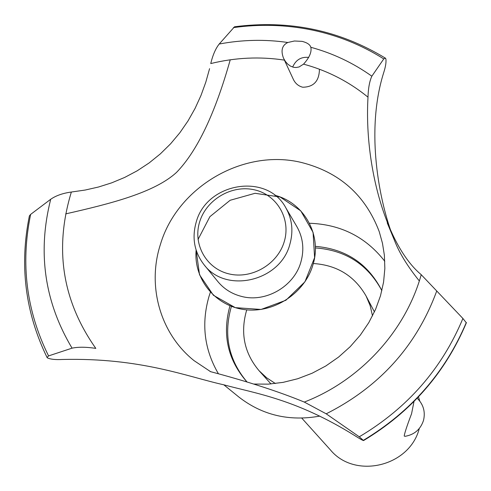 <?xml version="1.0" encoding="UTF-8"?>
<svg xmlns="http://www.w3.org/2000/svg" width="491" height="491" viewBox="0 0 491 491"><rect width="100%" height="100%" fill="white"/><g stroke="black" fill="none" stroke-linecap="round" stroke-linejoin="round"><path stroke-width="0.74" d="M246.905 381.881C227.775 359.971 222.085 334.77 229.837 306.274L229.984 305.783M246.973 381.9C228.757 360.191 223.442 335.463 231.034 307.71L231.457 306.359M315.363 247.924C345.283 250.103 367.342 264.14 381.538 290.046M372.509 315.885L370.171 305.709L366.151 296.134C354.588 275.936 336.973 265.066 313.319 263.52M246.795 309.852L246.279 311.472C240.259 333.665 244.524 353.416 259.07 370.717L266.65 377.8L275.383 383.526M301.787 418.136L330.4 449.897C354.858 479.59 409.666 466.616 419.289 428.49M405.014 436.327L404.197 436.014C404.694 432.774 407.149 425.353 411.568 413.753L413.999 401.497M419.774 401.061L418.479 396.869M315.332 246.347C345.283 248.851 367.237 263.164 381.176 289.291L381.851 290.715L381.176 289.291M319.819 416.098C289.26 421.603 262.249 415.226 238.786 396.967L223.822 384.815M218.385 373.7C204.238 349.482 201.126 323.673 209.049 296.282L210.375 292.249M210.559 371.65L194.037 360.627C160.134 333.542 146.926 286.026 160.416 244.444C177.392 186.875 243.395 148.343 301.314 162.447C339.41 172.04 365.39 195.105 379.236 231.642L382.464 243.254L384.373 255.222L384.852 268.473L383.581 282.067L380.494 295.785L375.566 309.385L368.815 322.593L360.314 335.126L350.187 346.695L338.624 357.049L325.852 365.955L312.135 373.228L297.773 378.727L283.074 382.372L268.344 384.134L253.878 384.054M308.692 57.41C301.155 56.643 295.815 59.859 292.673 67.052M284.399 60.111L293.311 79.29C295.3 83.464 298.43 86.109 302.702 87.22C313.651 87.097 319.23 81.101 319.438 69.237M65.696 213.886C110.972 203.618 154.542 192.582 176.508 172.415C197.186 151.142 215.095 113.605 230.242 59.798M210.117 371.54C247.587 381.476 278.98 391.658 304.297 402.074L326.196 413.815L359.265 436.8L363.561 440.562C362.659 440.421 359.713 438.758 354.723 435.578C295.913 399.011 255.602 393.469 223.767 384.803C187.096 376.677 140.96 357.589 62.363 359.473C55.551 359.835 50.598 359.326 47.504 357.945L47.062 357.485L48.56 355.914L72.054 348.156C78.357 346.855 86.281 346.934 95.813 348.389C62.277 300.805 54.127 248.685 71.355 192.036C62.909 193.178 56.029 195.584 50.708 199.26L30.638 214.395L29.38 215.905C19.327 265.281 25.219 312.472 47.062 357.485M196.13 250.091C193.491 278.851 214.941 305.789 244.285 309.575C273.567 313.657 304.684 293.409 312.933 264.882C322.317 235.171 304.162 202.697 274.837 195.277C304.162 202.697 322.317 235.171 312.933 264.882C304.684 293.409 273.567 313.657 244.285 309.575C214.941 305.789 193.491 278.851 196.13 250.091L199.542 274.794L213.419 295.287L235.293 307.648L261.095 309.453L285.903 300.253L304.954 281.785L314.602 257.615L313.074 232.39L300.78 210.872L280.14 197.02L255.056 193.294L230.138 200.279L209.896 216.666L198.026 239.485M209.577 68.672L205.803 82.163L200.991 95.444L195.068 108.419L188.028 120.896L179.853 132.754L170.592 143.808L160.311 153.91L149.135 162.938L137.198 170.8L124.677 177.435L111.709 182.836L98.488 187.022L85.127 190.054L71.355 192.036M363.561 440.562C411.041 412.004 445.306 372.761 466.352 322.826L462.909 318.475L421.045 274.512C386.877 246.089 364.009 167.087 367.98 97.599M293.612 67.298L290.5 66.132L287.744 64.137L285.48 61.565L283.503 58.184C280.625 50.481 282.073 45.252 287.836 42.496L294.428 40.998L302.131 41.367C306.9 42.588 309.747 44.405 310.662 46.817L310.834 47.289C311.84 52.04 309.41 57.656 303.536 64.143L299.074 66.96L296.012 67.519L293.612 67.298M303.536 64.143C327.479 70.63 348.966 81.641 367.986 97.175C368.281 88.11 369.57 81.119 371.847 76.203L383.772 58.914L385.392 58.141L385.877 58.914C386.349 62.161 385.588 66.856 383.588 72.999C363.991 135.608 381.746 210.099 394.359 240.099C399.085 252.552 407.401 266.165 419.32 280.944M385.392 58.141C339.263 30.147 288.978 19.695 234.526 26.778L219.201 44.03C215.604 48.566 212.787 55.078 210.743 63.566C235.318 57.551 259.917 56.404 284.535 60.129M285.799 207.761L296.895 226.682C303.076 237.632 304.408 249.41 300.897 262.01C294.213 286.431 265.729 302.935 241.572 296.429C231.973 293.986 224.099 289.064 217.936 281.668L204.035 264.704C194.338 252.098 191.729 237.902 196.21 222.104C206.619 182.468 267.153 172.464 285.799 207.761C292.17 219.054 293.532 231.212 289.88 244.242C280.465 281.306 225.842 294.103 204.035 264.704M199.702 221.717C192.589 243.966 206.079 268.491 228.831 273.849C251.472 279.545 277.624 264.379 284.228 241.676C291.175 219.054 277.065 194.829 254.485 189.839C232.004 184.518 206.484 199.389 199.702 221.717M309.44 223.258C340.76 224.338 365.881 237.018 384.803 261.304M421.223 274.678C405.591 330.94 360.474 380.365 304.297 402.074M310.84 47.289C332.984 53.335 353.317 62.977 371.847 76.203M233.397 27.619C259.825 23.936 285.965 24.716 311.81 29.969C337.636 35.327 361.628 44.976 383.772 58.914M219.201 44.03C242.143 39.703 265.023 39.188 287.836 42.496M466.34 322.501C445.306 372.405 411.016 411.673 363.487 440.304M466.327 322.452C445.288 372.362 410.998 411.636 363.457 440.267M462.909 318.475C441.882 368.809 407.334 408.254 359.271 436.8M436.695 291.095C416.534 345.879 379.703 386.785 326.196 413.815M72.054 348.156C44.454 301.873 37.341 252.239 50.708 199.26M48.56 355.914C26.404 311.048 20.432 263.876 30.638 214.395M259.07 370.717L270.995 383.956M405.014 436.333C414.373 434.719 420.542 429.404 423.512 420.388C425.525 411.832 423.42 404.443 417.19 398.226M366.151 296.134L374.437 311.914M394.359 240.099L387.221 222.859"/></g></svg>
